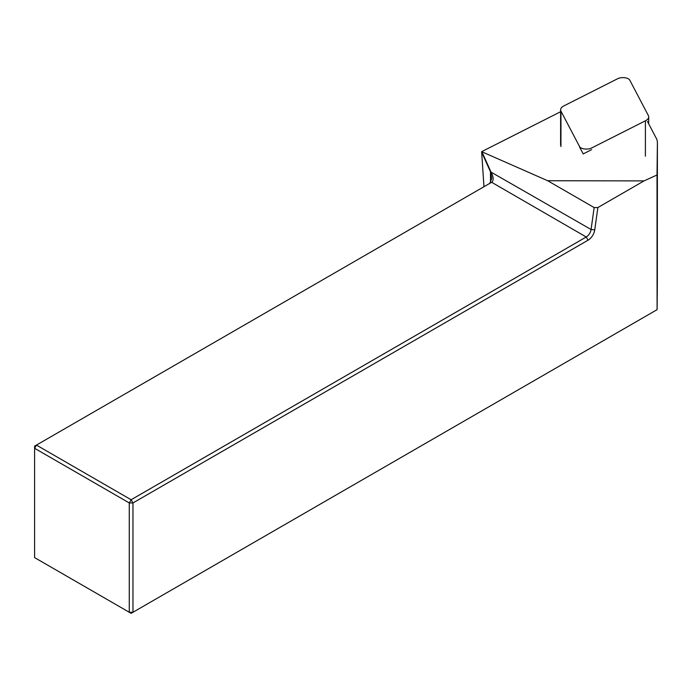 <?xml version="1.0" encoding="UTF-8"?>
<svg xmlns="http://www.w3.org/2000/svg" width="692" height="692" viewBox="0 0 692 692"><rect width="100%" height="100%" fill="white"/><g stroke="black" fill="none" stroke-linecap="round" stroke-linejoin="round"><path stroke-width="1.04" d="M591.565 149.697L583.2 153.927L579.602 147.076M560.606 111.732L481.632 151.669L483.959 186.719M657.339 284.325L657.097 309.661L132.968 612.264L129.274 612.264L129.274 502.946L34.6 448.286L34.6 557.605L131.117 613.328L132.968 612.264L132.968 502.946L588.079 240.185A9.567 5.519 -60 0 0 594.739 229.891L597.871 207.557L644.044 180.897L547.692 180.742L481.632 151.669M644.044 180.897L657.011 174.998L657.4 142.82A43.475 19.592 0 0 0 657.4 142.716A43.475 19.592 0 0 0 656.232 138.201L647.435 121.437M547.692 180.742L594.151 207.574L591.08 229.502L490.49 171.798L481.632 152.076M481.926 151.833L490.81 171.616C493.673 177.074 493.924 180.647 491.554 182.333L36.442 445.086L131.117 499.745L586.236 236.993A6.955 4.014 120 0 0 591.08 229.502L594.739 229.891M657.08 309.67L657.011 174.998M597.871 207.557L594.151 207.574M491.64 182.281L586.236 236.993L588.079 240.185M489.815 183.337L491.752 178.259L490.49 171.798L490.49 182.749M132.968 502.946L131.117 499.745L129.274 502.946L132.968 502.946M36.442 445.086L34.6 446.15L34.6 448.286L36.442 445.086M579.602 146.661A6.955 3.131 0 0 0 584.671 148.979A6.955 3.131 0 0 0 591.565 148.027L645.402 120.806A13.044 5.873 0 0 0 648.698 116.896A13.044 5.873 0 0 0 648.352 115.547L629.711 80.038A6.955 3.131 0 0 0 624.642 77.72A6.955 3.131 0 0 0 617.748 78.672L563.911 105.893A13.044 5.873 0 0 0 560.615 109.803A13.044 5.873 0 0 0 560.961 111.153L579.602 146.661M657.4 142.82L657.331 284.594M560.944 146.548L560.961 111.153M645.385 156.193L645.402 120.806M657.339 284.455L657.4 142.716M560.598 145.19L560.615 109.803M648.698 123.851L648.698 116.896"/></g></svg>
